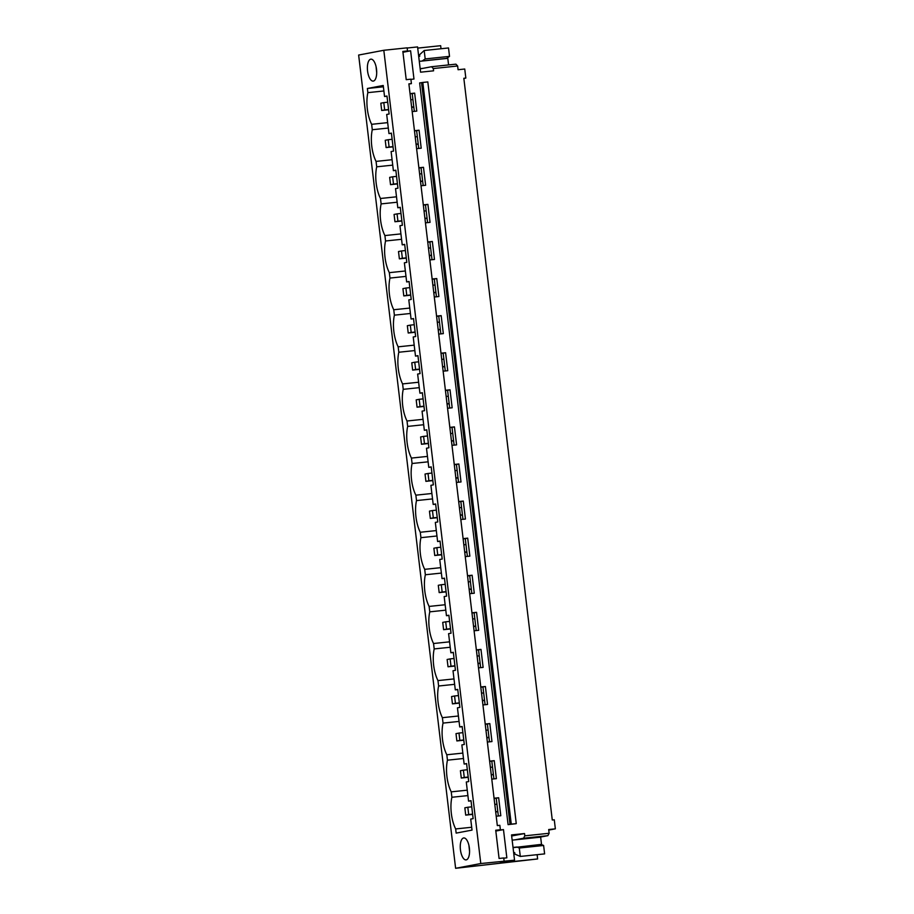 <?xml version="1.0" encoding="UTF-8"?>
<svg xmlns="http://www.w3.org/2000/svg" width="914" height="914" viewBox="0 0 914 914"><rect width="100%" height="100%" fill="white"/><g stroke="black" fill="none" stroke-linecap="round" stroke-linejoin="round"><path stroke-width="1.37" d="M463.855 78.455L465.832 78.078L463.832 78.284L552.273 819.995L554.272 819.789L555.358 828.838L548.686 829.535L549.131 833.271L524.807 835.83L524.533 833.557L511.532 834.916L514.548 860.177L500.301 862.873L537.626 858.954L537.124 854.681M408.901 84.054L411.414 83.608L408.878 83.871L497.319 825.582L499.855 825.319L500.381 829.741L498.141 830.163L503.477 829.604L506.847 857.835L503.774 858.166M465.832 78.078L464.746 69.018L458.085 69.727L457.64 65.991L433.305 68.55L433.579 70.824L420.577 72.183L417.572 46.922L407.164 48.019M383.811 50.281L480.787 863.536L455.618 868.3L358.642 55.046L383.811 50.281L407.141 47.836L407.518 50.944L405.279 51.367L410.615 50.807L402.948 52.258M455.618 868.3L537.626 858.954M410.9 79.369L413.973 79.038L410.615 50.807M410.043 93.616L414.648 93.125L412.203 93.594L414.328 111.359M412.18 111.588L416.784 111.108L414.648 93.125M414.465 130.702L419.069 130.211L416.624 130.679L418.749 148.445M416.601 148.674L421.205 148.194L419.069 130.211M418.886 167.788L423.49 167.296L421.046 167.765L423.171 185.531M421.023 185.759L425.627 185.279L423.49 167.296M423.308 204.873L427.912 204.382L425.467 204.85L427.592 222.616M425.444 222.845L430.048 222.365L427.912 204.382M427.729 241.947L432.333 241.467L429.888 241.936L432.014 259.702M429.877 259.93L434.481 259.45L432.333 241.467M432.151 279.033L436.755 278.553L434.31 279.021L436.435 296.787M434.299 297.016L438.903 296.536L436.755 278.553M436.572 316.118L441.176 315.638L438.743 316.107L440.856 333.873M438.72 334.101L443.324 333.621L441.176 315.638M440.994 353.204L445.598 352.724L443.164 353.192L445.278 370.958M443.141 371.187L447.746 370.707L445.598 352.724M445.415 390.289L450.019 389.81L447.586 390.278L449.699 408.044M447.563 408.272L452.167 407.793L450.019 389.81M449.837 427.375L454.441 426.895L452.007 427.364L454.121 445.129M451.984 445.358L456.589 444.878L454.441 426.895M454.258 464.461L458.862 463.981L456.429 464.449L458.542 482.215M456.406 482.443L461.01 481.964L458.862 463.981M458.679 501.546L463.284 501.066L460.85 501.535L462.964 519.301M460.827 519.529L465.432 519.049L463.284 501.066M463.101 538.632L467.705 538.152L465.272 538.62L467.385 556.386M465.249 556.615L469.853 556.135L467.705 538.152M467.522 575.717L472.127 575.237L469.693 575.706L471.807 593.472M469.67 593.7L474.275 593.22L472.127 575.237M471.955 612.803L476.56 612.323L474.115 612.791L476.24 630.557M474.092 630.786L478.696 630.306L476.56 612.323M476.377 649.888L480.981 649.408L478.536 649.877L480.661 667.643M478.513 667.871L483.118 667.391L480.981 649.408M480.798 686.974L485.403 686.494L482.958 686.962L485.083 704.728M482.935 704.957L487.539 704.477L485.403 686.494M485.22 724.059L489.824 723.58L487.379 724.037L489.504 741.814M487.356 742.042L491.961 741.562L489.824 723.58M489.641 761.145L494.246 760.665L491.801 761.122L493.926 778.899M491.778 779.128L496.382 778.648L494.246 760.665M494.063 798.23L498.667 797.751L496.222 798.208L498.347 815.985M496.199 816.213L500.803 815.734L498.667 797.751M480.787 863.536L514.548 860.177M515.736 823.72L508.081 824.634L511.269 824.142L422.816 82.443L419.64 82.934L508.081 824.634M417.709 48.111L440.662 45.7L441.016 48.739M418.703 56.462L419.72 56.268L419.549 54.76L424.187 50.51L448.523 47.951L449.517 56.371L425.193 58.93L422.131 61.044M446.455 58.485L449.517 56.371M457.64 65.991L455.892 64.163L431.568 66.722L433.305 68.55M463.604 837.978A11.037 4.547 -96 0 0 460.416 849.586A11.037 4.547 -96 0 0 466.06 859.903A11.037 4.547 -96 0 0 466.22 859.88A11.037 4.547 -96 0 0 469.408 848.261A11.037 4.547 -96 0 0 463.764 837.955A11.037 4.547 -96 0 0 463.604 837.978M468.562 801.121L466.289 782.007L468.722 781.55L466.586 763.567L464.141 764.035L461.867 744.921L464.301 744.464L462.153 726.481L459.719 726.95L457.446 707.836L459.879 707.379L457.731 689.396L455.298 689.864L453.013 670.75L455.458 670.293L453.31 652.31L450.876 652.779L448.591 633.665L451.036 633.208L448.888 615.225L446.455 615.693L444.17 596.579L446.615 596.122L444.467 578.139L442.033 578.608L439.748 559.494L442.193 559.037L440.045 541.054L437.612 541.522L435.327 522.408L437.772 521.951L435.624 503.968L433.19 504.437L430.905 485.323L433.35 484.866L431.202 466.883L428.769 467.351L426.484 448.237L428.929 447.78L426.781 429.809L424.336 430.266L422.062 411.151L424.507 410.694L422.359 392.723L419.914 393.18L417.641 374.066L420.074 373.609L417.938 355.637L415.493 356.094L413.219 336.98L415.653 336.523L413.516 318.552L411.072 319.009L408.798 299.895L411.231 299.438L409.095 281.466L406.65 281.923L404.376 262.809L406.81 262.352L404.673 244.381L402.229 244.838L399.955 225.724L402.389 225.267L400.252 207.295L397.807 207.752L395.534 188.638L397.967 188.181L395.831 170.21L393.386 170.667L391.112 151.553L393.546 151.096L391.398 133.124L388.964 133.581L386.691 114.467L389.124 114.01L386.976 96.039L384.543 96.496L383.229 85.482L367.371 88.487L367.862 92.645A24.278 9.997 -96 0 0 371.644 124.315L372.284 129.731A24.278 9.997 -96 0 0 376.065 161.401L376.705 166.816A24.278 9.997 -96 0 0 380.487 198.487L381.127 203.902A24.278 9.997 -96 0 0 384.908 235.572L385.548 240.988A24.278 9.997 -96 0 0 389.33 272.658L389.97 278.073A24.278 9.997 -96 0 0 393.751 309.743L394.391 315.159A24.278 9.997 -96 0 0 398.173 346.829L398.812 352.244A24.278 9.997 -96 0 0 402.594 383.914L403.245 389.33A24.278 9.997 -96 0 0 407.016 421L407.667 426.415A24.278 9.997 -96 0 0 411.437 458.085L412.088 463.501A24.278 9.997 -96 0 0 415.859 495.171L416.51 500.586A24.278 9.997 -96 0 0 420.28 532.256L420.931 537.672A24.278 9.997 -96 0 0 424.702 569.342L425.353 574.757A24.278 9.997 -96 0 0 429.123 606.428L429.774 611.843A24.278 9.997 -96 0 0 433.544 643.513L434.196 648.929A24.278 9.997 -96 0 0 437.966 680.599L438.617 686.014A24.278 9.997 -96 0 0 442.399 717.684L443.039 723.1A24.278 9.997 -96 0 0 446.82 754.77L447.46 760.185A24.278 9.997 -96 0 0 451.242 791.855L451.882 797.271A24.278 9.997 -96 0 0 455.663 828.941L456.155 833.111L472.024 830.106L470.71 819.093L473.144 818.636L471.007 800.653L468.562 801.121L471.03 800.858M373.358 81.083A11.037 4.547 -96 0 0 376.545 69.464A11.037 4.547 -96 0 0 370.89 59.159A11.037 4.547 -96 0 0 370.741 59.181A11.037 4.547 -96 0 0 367.542 70.789A11.037 4.547 -96 0 0 373.198 81.106A11.037 4.547 -96 0 0 373.358 81.083M420.189 68.87L431.568 66.722M424.187 50.51L425.193 58.93M407.518 50.944L402.846 51.435L406.216 79.667L410.889 79.175L411.414 83.608M447.414 58.302L423.079 60.861M504.117 861.091L503.751 857.972L499.078 858.463L495.719 830.232L500.381 829.741M367.371 88.487L383.389 86.796M367.862 92.645L383.88 90.966M384.543 96.496L387.01 96.233M410.066 93.811L412.203 93.594M376.054 66.551L376.705 72.8M515.005 823.857L516.261 823.628L427.821 81.917L422.816 82.443M388.964 133.581L391.432 133.318M414.488 130.896L416.624 130.679M516.261 823.628L511.269 824.142M387.662 122.636L371.644 124.315M372.284 129.731L388.301 128.051M393.386 170.667L395.853 170.404M418.909 167.982L421.046 167.765M392.083 159.722L376.065 161.401M376.705 166.816L392.723 165.137M397.807 207.752L400.275 207.489M423.331 205.067L425.467 204.85M396.505 196.807L380.487 198.487M381.127 203.902L397.144 202.223M402.229 244.838L404.696 244.575M427.752 242.153L429.888 241.936M400.926 233.893L384.908 235.572M385.548 240.988L401.566 239.308M406.65 281.923L409.118 281.661M432.173 279.238L434.31 279.021M405.348 270.978L389.33 272.658M389.97 278.073L405.999 276.394M411.072 319.009L413.539 318.746M436.595 316.324L438.743 316.107M409.769 308.064L393.751 309.743M394.391 315.159L410.42 313.479M415.493 356.094L417.961 355.832M441.016 353.41L443.164 353.192M414.191 345.149L398.173 346.829M398.812 352.244L414.842 350.565M419.914 393.18L422.382 392.917M445.438 390.495L447.586 390.278M418.612 382.235L402.594 383.914M403.245 389.33L419.263 387.65M424.336 430.266L426.804 430.003M449.859 427.581L452.007 427.364M423.033 419.32L407.016 421M407.667 426.415L423.685 424.736M428.769 467.351L431.225 467.088M454.281 464.666L456.429 464.449M427.455 456.406L411.437 458.085M412.088 463.501L428.106 461.821M433.19 504.437L435.647 504.174M458.702 501.752L460.85 501.535M431.876 493.491L415.859 495.171M416.51 500.586L432.528 498.907M437.612 541.522L440.068 541.259M463.135 538.837L465.272 538.62M436.298 530.577L420.28 532.256M420.931 537.672L436.949 535.992M442.033 578.608L444.49 578.345M467.557 575.923L469.693 575.706M440.719 567.663L424.702 569.342M425.353 574.757L441.371 573.078M446.455 615.693L448.911 615.43M471.978 613.008L474.115 612.791M445.152 604.748L429.123 606.428M429.774 611.843L445.792 610.164M450.876 652.779L453.333 652.516M476.4 650.094L478.536 649.877M449.574 641.834L433.544 643.513M434.196 648.929L450.214 647.249M455.298 689.864L457.754 689.602M480.821 687.179L482.958 686.962M453.995 678.919L437.966 680.599M438.617 686.014L454.635 684.335M459.719 726.95L462.187 726.687M485.243 724.265L487.379 724.037M458.417 716.005L442.399 717.684M443.039 723.1L459.057 721.42M464.141 764.035L466.608 763.773M489.664 761.351L491.801 761.122M462.838 753.09L446.82 754.77M447.46 760.185L463.478 758.506M494.086 798.436L496.222 798.208M467.26 790.176L451.242 791.855M451.882 797.271L467.899 795.591M471.681 827.261L455.663 828.941M555.358 828.838L548.754 830.083M549.131 833.271L547.886 835.659L523.562 838.218L524.807 835.83M539.317 837.281L547.886 835.659M513.051 847.666L541.145 844.399L543.613 845.473L519.289 848.021L520.294 856.441L514.856 854.099L514.685 852.591L513.668 852.785M520.294 856.441L544.618 853.893L543.613 845.473M516.821 846.958L519.289 848.021M514.993 839.84L523.562 838.218M511.657 835.99L524.533 833.557M503.477 829.604L495.811 831.055M514.708 852.785L513.679 852.899M469.568 851.597L468.916 845.347M383.8 102.619L380.818 103.191L381.686 110.491L384.668 109.92L383.8 102.619L387.719 102.208M384.668 109.92L388.587 109.509M411.643 107.087L413.791 106.869M410.774 99.786L412.922 99.569M381.686 110.491L388.621 109.76M411.677 107.338L413.814 107.109M388.222 139.705L385.24 140.276L386.108 147.577L389.09 147.005L388.222 139.705L392.14 139.294M389.09 147.005L393.009 146.594M416.064 144.172L418.212 143.955M415.196 136.871L417.344 136.654M386.108 147.577L393.043 146.846M416.099 144.423L418.235 144.195M392.643 176.79L389.661 177.362L390.529 184.662L393.511 184.091L392.643 176.79L396.562 176.379M393.511 184.091L397.43 183.68M420.486 181.258L422.634 181.029M419.617 173.957L421.765 173.74M390.529 184.662L397.464 183.931M420.52 181.509L422.656 181.28M397.064 213.876L394.083 214.447L394.951 221.748L397.933 221.177L397.064 213.876L400.983 213.465M397.933 221.177L401.852 220.765M424.919 218.343L427.055 218.115M424.039 211.043L426.187 210.826M394.951 221.748L401.886 221.017M424.941 218.595L427.078 218.366M401.486 250.962L398.504 251.533L399.372 258.833L402.354 258.262L401.486 250.962L405.405 250.55M402.354 258.262L406.273 257.851M429.34 255.429L431.477 255.2M428.46 248.128L430.608 247.911M399.372 258.833L406.307 258.102M429.363 255.68L431.511 255.452M405.907 288.047L402.925 288.618L403.794 295.919L406.776 295.348L405.907 288.047L409.826 287.636M406.776 295.348L410.694 294.936M433.762 292.514L435.898 292.286M432.882 285.214L435.03 284.997M403.794 295.919L410.729 295.188M433.784 292.766L435.932 292.537M410.329 325.133L407.347 325.704L408.215 333.004L411.197 332.433L410.329 325.133L414.248 324.721M411.197 332.433L415.116 332.022M438.183 329.6L440.32 329.371M437.303 322.299L439.451 322.082M408.215 333.004L415.15 332.273M438.206 329.851L440.354 329.623M414.75 362.218L411.768 362.789L412.637 370.09L415.63 369.519L414.75 362.218L418.669 361.807M415.63 369.519L419.537 369.107M442.604 366.685L444.741 366.457M441.736 359.385L443.873 359.156M412.637 370.09L419.572 369.359M442.627 366.937L444.775 366.708M419.172 399.304L416.19 399.875L417.058 407.176L420.052 406.604L419.172 399.304L423.091 398.892M420.052 406.604L423.97 406.193M447.026 403.771L449.162 403.542M446.158 396.47L448.294 396.242M417.058 407.176L423.993 406.444M447.049 404.022L449.197 403.794M423.593 436.389L420.611 436.961L421.48 444.261L424.473 443.69L423.593 436.389L427.512 435.978M424.473 443.69L428.392 443.279M451.447 440.856L453.584 440.628M450.579 433.556L452.716 433.327M421.48 444.261L428.415 443.53M451.47 441.108L453.618 440.879M428.026 473.475L425.033 474.046L425.901 481.347L428.894 480.775L428.026 473.475L431.934 473.064M428.894 480.775L432.813 480.364M455.869 477.942L458.005 477.714M455.001 470.641L457.137 470.413M425.901 481.347L432.836 480.615M455.903 478.193L458.04 477.965M432.448 510.56L429.454 511.132L430.323 518.432L433.316 517.861L432.448 510.56L436.366 510.149M433.316 517.861L437.235 517.45M460.29 515.028L462.427 514.799M459.422 507.727L461.559 507.499M430.323 518.432L437.258 517.701M460.325 515.279L462.461 515.05M436.869 547.646L433.876 548.217L434.744 555.518L437.737 554.947L436.869 547.646L440.788 547.235M437.737 554.947L441.656 554.535M464.712 552.113L466.848 551.885M463.844 544.813L465.98 544.584M434.744 555.518L441.679 554.787M464.746 552.364L466.883 552.136M441.291 584.732L438.297 585.303L439.177 592.603L442.159 592.032L441.291 584.732L445.209 584.32M442.159 592.032L446.078 591.621M469.133 589.199L471.281 588.97M468.265 581.898L470.402 581.67M439.177 592.603L446.101 591.872M469.168 589.45L471.304 589.222M445.712 621.817L442.719 622.388L443.598 629.689L446.58 629.118L445.712 621.817L449.631 621.406M446.58 629.118L450.499 628.706M473.555 626.284L475.703 626.056M472.687 618.984L474.823 618.755M443.598 629.689L450.533 628.958M473.589 626.536L475.726 626.307M450.134 658.903L447.14 659.474L448.02 666.774L451.002 666.203L450.134 658.903L454.052 658.491M451.002 666.203L454.921 665.792M477.976 663.37L480.124 663.141M477.108 656.069L479.244 655.841M448.02 666.774L454.955 666.043M478.011 663.621L480.147 663.393M454.555 695.988L451.573 696.559L452.441 703.86L455.423 703.289L454.555 695.988L458.474 695.577M455.423 703.289L459.342 702.877M482.398 700.455L484.546 700.227M481.529 693.155L483.666 692.926M452.441 703.86L459.376 703.129M482.432 700.707L484.569 700.478M458.977 733.074L455.995 733.645L456.863 740.946L459.845 740.374L458.977 733.074L462.895 732.662M459.845 740.374L463.764 739.963M486.819 737.541L488.967 737.312M485.951 730.24L488.099 730.012M456.863 740.946L463.798 740.214M486.854 737.792L488.99 737.564M463.398 770.159L460.416 770.731L461.284 778.031L464.266 777.46L463.398 770.159L467.317 769.748M464.266 777.46L468.185 777.049M491.241 774.626L493.389 774.398M490.372 767.326L492.52 767.097M461.284 778.031L468.219 777.3M491.275 774.878L493.411 774.649M467.819 807.245L464.838 807.816L465.706 815.117L468.688 814.545L467.819 807.245L471.738 806.834M468.688 814.545L472.607 814.134M495.662 811.712L497.81 811.483M494.794 804.411L496.942 804.183M465.706 815.117L472.641 814.385M495.696 811.963L497.833 811.735M420.154 68.641L422.999 68.344M419.286 61.341L447.791 58.347L448.58 64.94M541.522 844.445L540.654 837.144L512.16 840.137M513.028 847.438L515.862 847.141M421.571 82.671L510.012 824.382"/></g></svg>
